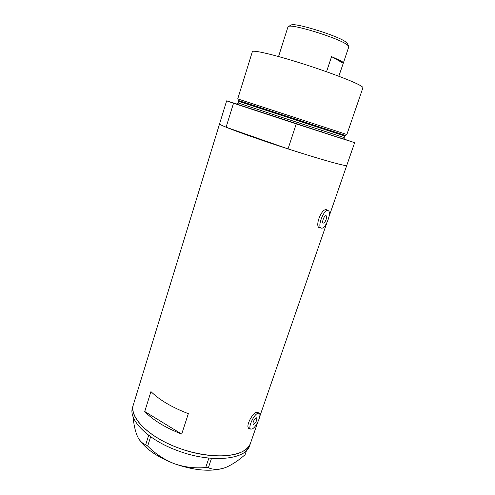 <?xml version="1.0" encoding="UTF-8"?>
<svg xmlns="http://www.w3.org/2000/svg" width="495" height="495" viewBox="0 0 495 495"><rect width="100%" height="100%" fill="white"/><g stroke="black" fill="none" stroke-linecap="round" stroke-linejoin="round"><path stroke-width="0.74" d="M325.933 215.733C324.107 215.449 321.441 222.899 323.303 223.053L323.396 223.066C325.227 223.301 327.869 215.913 326.007 215.746L325.933 215.733M256.063 417.898C253.558 420.317 252.617 422.513 253.236 424.487L253.817 424.401C256.323 421.963 257.258 419.772 256.633 417.817L256.063 417.898M252.252 428.936C256.565 427.043 262.189 413.826 258.972 413.146L257.647 413.331C253.391 415.002 247.574 428.503 250.823 429.165L252.252 428.936M321.632 228.176C326.038 228.653 332.318 211.025 327.869 210.604L327.709 210.585C323.353 209.812 316.887 227.799 321.373 228.152L321.632 228.176M258.341 412.793L257.734 412.026L256.422 412.255C251.67 413.808 245.031 427.532 249.239 428.689L250.105 428.75M327.473 210.455L326.341 209.645C321.199 208.587 314.325 227.248 319.745 227.923L320.618 227.849M288.041 148.908L296.251 123.905L354.643 142.684L346.748 165.454C347.236 166.865 321.354 159.693 288.041 148.908L226.104 127.221L233.522 103.232L226.636 100.844L219.563 123.886C219.44 124.257 221.618 125.371 226.104 127.221M329.113 216.34L346.748 165.454C346.642 165.757 344.99 165.547 341.81 164.829C331.019 162.422 299.197 152.776 269.348 142.752C239.456 132.722 218.864 124.814 219.563 123.886L133.365 404.737C128.712 416.877 148.351 437.128 178.608 448.025C212.231 460.796 246.986 457.145 250.55 443.044C249.406 446.329 246.869 449.083 242.946 451.298C229.581 459.026 198.278 456.817 171.759 445.29C145.171 433.824 129.535 416.048 133.365 404.737M188.329 413.659C171.963 407.36 159.501 400.003 150.938 391.582L144.738 411.524C153.134 420.243 165.46 427.76 181.702 434.078L188.329 413.659M181.702 434.078L144.738 411.524M257.815 422.087L250.569 442.982M133.347 404.792L132.592 407.243C127.914 419.475 147.51 439.814 177.736 450.71C211.328 463.475 246.089 459.725 249.69 445.519L250.55 443.044M211.52 458.345L208.364 467.738L205.71 467.534C195.036 468.499 184.579 467.231 174.345 463.722C164.253 459.688 155.368 453.81 147.689 446.094L145.747 444.609C142.882 443.792 140.382 441.596 138.26 438.013L136.923 435.198C135.024 430.223 133.73 424.017 133.037 416.592M246.529 450.506L245.081 454.701C238.893 460.164 232.749 464.291 226.648 467.076L225.064 467.701C218.703 469.854 213.135 469.866 208.364 467.738M205.71 467.534L208.871 458.104M150.641 436.732L147.689 446.094M145.747 444.609L148.679 435.291M224.247 467.992C210.827 472.007 194.195 470.584 174.345 463.722C157.899 457.337 146.31 449.448 139.578 440.049M345.442 135.475L238.33 100.466M342.614 133.13L346.84 134.578L362.915 87.788C363.089 87.269 361.826 86.291 359.135 84.862C350.287 80.134 323.21 70.073 297.297 62.054C271.347 54.005 252.605 49.816 252.363 51.653L237.724 98.913L342.614 133.13M237.216 104.136L226.636 100.844M296.251 123.905L233.522 103.232M354.643 142.684L344.155 139.089M290.843 25.208L291.4 24.911C295.54 22.702 336.557 35.374 345.324 41.617L347.478 43.733M326.533 71.744L331.57 56.585L340.993 60.935C342.689 61.918 343.474 62.624 343.344 63.044L348.82 46.753L348.542 45.942L346.556 44.333C337.182 37.719 292.96 24.045 288.659 26.371L287.972 26.866L278.549 56.535M343.344 63.044L338.821 76.236M331.57 56.585L343.183 63.236M340.548 134.665L238.584 101.339L238.089 102.935L279.929 116.74L344.173 137.61L344.712 136.026L340.548 134.665M340.257 137.864C346.494 139.974 346.698 140.11 340.857 138.272L237.39 104.297M258.972 413.146L256.998 412.044M327.869 210.604L325.605 209.731M248.874 428.478L249.239 428.689M319.269 227.731L319.745 227.923M326.898 222.731L259.782 416.406M320.933 227.978L318.594 227.044M250.519 428.992L248.311 427.723M344.173 137.61L344.173 139.058L340.653 138.185L265.456 113.751L238.083 104.594L237.223 104.099L238.089 102.935M321.026 131.905L321.558 130.321L321.026 131.905M347.193 43.145L348.542 45.942M291.4 24.911L288.659 26.371"/></g></svg>
